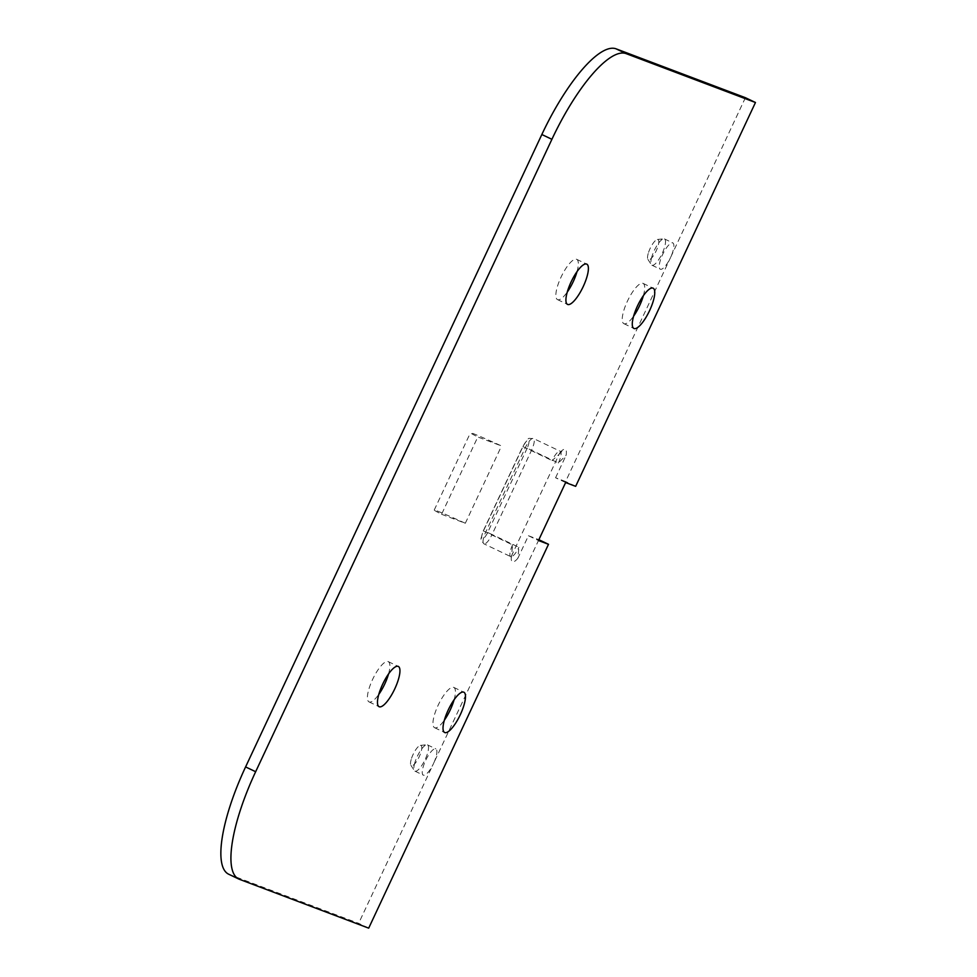 <?xml version="1.0" encoding="UTF-8"?>
<svg xmlns="http://www.w3.org/2000/svg" width="977" height="977" viewBox="0 0 977 977"><rect width="100%" height="100%" fill="white"/><g stroke="black" fill="none" stroke-linecap="round" stroke-linejoin="round"><path stroke-width="0.73" stroke-dasharray="4.88 3.66" d="M441.58 514.281L465.321 523.257A58.815 1.368 25.1 0 0 434.228 510.055A58.815 1.368 25.1 0 0 441.58 514.281L477.79 436.988L501.531 445.964A58.815 1.368 25.1 0 0 470.438 432.762A58.815 1.368 25.1 0 0 477.79 436.988M465.321 523.257L501.531 445.964M368.695 928.15L358.644 923.35L229.363 874.5A106.725 30.922 115.5 0 1 228.667 874.207M651.757 257.073A14.557 4.213 115.5 0 0 651.354 264.682A14.557 4.213 115.5 0 0 651.915 265.194A14.557 4.213 115.5 0 0 658.351 260.2A14.557 4.213 115.5 0 0 664.616 247.059A14.557 4.213 115.5 0 0 664.445 238.925A14.557 4.213 115.5 0 0 663.688 238.815A14.557 4.213 115.5 0 0 651.757 257.073M648.215 253.507A11.187 3.249 115.5 0 0 647.898 259.369A11.187 3.249 115.5 0 0 652.783 256.609A11.187 3.249 115.5 0 0 658.107 245.813A11.187 3.249 115.5 0 0 657.387 239.475A11.187 3.249 115.5 0 0 648.215 253.507M745.402 97.7L670.527 257.562A14.557 4.213 115.5 0 0 672.994 251.052A14.557 4.213 115.5 0 0 672.835 242.931A14.557 4.213 115.5 0 0 666.399 247.926A14.557 4.213 115.5 0 0 660.134 261.067A14.557 4.213 115.5 0 0 660.305 269.2A14.557 4.213 115.5 0 0 670.527 257.562L565.598 481.539L555.571 477.753L565.634 482.553M414.761 763A14.557 4.213 115.5 0 0 414.358 770.609A14.557 4.213 115.5 0 0 414.92 771.134A14.557 4.213 115.5 0 0 421.356 766.139A14.557 4.213 115.5 0 0 427.621 752.998A14.557 4.213 115.5 0 0 427.45 744.865A14.557 4.213 115.5 0 0 426.693 744.743A14.557 4.213 115.5 0 0 414.761 763M411.207 759.447A11.187 3.249 115.5 0 0 410.902 765.296A11.187 3.249 115.5 0 0 415.787 762.536A11.187 3.249 115.5 0 0 421.111 751.753A11.187 3.249 115.5 0 0 420.391 745.402A11.187 3.249 115.5 0 0 411.207 759.447M538.864 539.707L433.532 763.489A14.557 4.213 115.5 0 0 435.998 756.992A14.557 4.213 115.5 0 0 435.84 748.858A14.557 4.213 115.5 0 0 429.404 753.865A14.557 4.213 115.5 0 0 423.139 767.006A14.557 4.213 115.5 0 0 423.297 775.127A14.557 4.213 115.5 0 0 433.532 763.489L358.644 923.35M527.165 448.187L487.67 532.502A7.767 2.247 115.5 0 1 482.272 538.73A7.767 2.247 115.5 0 1 483.444 530.914L522.951 446.587A7.767 2.247 115.5 0 1 528.349 440.358A7.767 2.247 115.5 0 1 527.165 448.187L558.392 462.976L566.098 455.282A15.522 4.494 115.5 0 0 559.772 452.888L558.661 454.732L561.836 451.435L560.248 451.276A11.639 3.371 115.5 0 0 552.066 460.582L558.661 454.732M483.444 530.914L512.571 544.91L511.557 555.803L559.772 452.888M487.67 532.502L492.078 534.504L531.573 450.177A11.639 3.371 115.5 0 0 533.43 438.478A11.639 3.371 115.5 0 0 525.247 447.784L485.74 532.111A11.639 3.371 115.5 0 0 483.896 543.81A11.639 3.371 115.5 0 0 492.078 534.504L518.897 547.303L517.895 558.197L528.423 535.726L538.474 540.525M528.423 535.726L538.449 539.512M575.661 486.338L565.598 481.539M577.004 271.655A22.312 6.46 115.5 0 0 576.699 259.332A22.312 6.46 115.5 0 0 576.564 259.271A22.312 6.46 115.5 0 0 561.14 276.931A22.312 6.46 115.5 0 0 557.488 299.609A22.312 6.46 115.5 0 0 557.635 299.683A22.312 6.46 115.5 0 0 567.246 292.099M388.553 673.935A22.312 6.46 115.5 0 0 388.26 661.624A22.312 6.46 115.5 0 0 388.113 661.563A22.312 6.46 115.5 0 0 372.701 679.223A22.312 6.46 115.5 0 0 369.037 701.901A22.312 6.46 115.5 0 0 369.184 701.962A22.312 6.46 115.5 0 0 378.807 694.378M643.367 295.701A22.312 6.46 115.5 0 0 643.074 283.379A22.312 6.46 115.5 0 0 642.927 283.318A22.312 6.46 115.5 0 0 627.515 300.977A22.312 6.46 115.5 0 0 623.863 323.656A22.312 6.46 115.5 0 0 623.998 323.717A22.312 6.46 115.5 0 0 633.621 316.133M454.11 699.74A22.312 6.46 115.5 0 0 453.804 687.417A22.312 6.46 115.5 0 0 453.658 687.356A22.312 6.46 115.5 0 0 438.246 705.028A22.312 6.46 115.5 0 0 434.594 727.706A22.312 6.46 115.5 0 0 434.741 727.767A22.312 6.46 115.5 0 0 444.352 720.183M555.571 477.753L566.098 455.282M239.414 879.3L229.363 874.5M522.951 446.587L552.066 460.582M558.392 462.976A11.639 3.371 115.5 0 0 560.248 451.276L533.43 438.478C527.116 438.966 530.206 435.534 522.78 446.538L483.285 530.865C479.805 542.638 480.208 538.852 483.896 543.81L510.715 556.609A11.639 3.371 115.5 0 0 518.897 547.303M512.571 544.91A11.639 3.371 115.5 0 0 510.715 556.609L511.85 557.745L512.29 553.703M511.557 555.803A15.522 4.494 115.5 0 0 517.895 558.197M434.228 510.055L470.438 432.762M647.898 259.369L651.354 264.682M657.387 239.475L663.688 238.815M651.915 265.194L660.305 269.2M664.445 238.925L672.835 242.931M410.902 765.296L414.358 770.609M420.391 745.402L426.693 744.743M414.92 771.134L423.297 775.127M427.45 744.865L435.84 748.858M557.488 299.609L567.539 304.409M576.699 259.332L586.762 264.132M369.037 701.901L379.1 706.701M388.26 661.624L398.311 666.424M623.863 323.656L633.914 328.455M643.074 283.379L653.137 288.178M434.594 727.706L444.645 732.506M453.804 687.417L463.867 692.217"/><path stroke-width="1.47" d="M626.184 53.65L755.465 102.5L575.661 486.338L565.634 482.553L538.474 540.525L548.5 544.311L368.695 928.15L239.414 879.3A106.725 30.922 115.5 0 1 238.73 879.007A106.725 30.922 115.5 0 1 255.656 771.72L551.907 139.308A106.725 30.922 115.5 0 1 626.184 53.65L616.121 48.85A106.725 30.922 115.5 0 0 541.844 134.508L551.907 139.308M755.465 102.5L745.402 97.7L616.121 48.85M255.656 771.72L245.593 766.921L541.844 134.508M245.593 766.921A106.725 30.922 115.5 0 0 228.667 874.207L238.73 879.007M567.686 304.47A22.312 6.46 115.5 0 0 583.11 286.811A22.312 6.46 115.5 0 0 586.762 264.132A22.312 6.46 115.5 0 0 586.615 264.071A22.312 6.46 115.5 0 0 571.203 281.73A22.312 6.46 115.5 0 0 567.539 304.409A22.312 6.46 115.5 0 0 567.686 304.47M379.247 706.762A22.312 6.46 115.5 0 0 394.659 689.103A22.312 6.46 115.5 0 0 398.311 666.424A22.312 6.46 115.5 0 0 398.176 666.363A22.312 6.46 115.5 0 0 382.752 684.022A22.312 6.46 115.5 0 0 379.1 706.701A22.312 6.46 115.5 0 0 379.247 706.762M634.061 328.516A22.312 6.46 115.5 0 0 649.473 310.857A22.312 6.46 115.5 0 0 653.137 288.178A22.312 6.46 115.5 0 0 652.99 288.117A22.312 6.46 115.5 0 0 637.566 305.777A22.312 6.46 115.5 0 0 633.914 328.455A22.312 6.46 115.5 0 0 634.061 328.516M444.791 732.567A22.312 6.46 115.5 0 0 460.204 714.895A22.312 6.46 115.5 0 0 463.867 692.217A22.312 6.46 115.5 0 0 463.721 692.156A22.312 6.46 115.5 0 0 448.309 709.827A22.312 6.46 115.5 0 0 444.645 732.506A22.312 6.46 115.5 0 0 444.791 732.567M548.5 544.311L538.864 539.707M567.246 292.099A22.312 6.46 115.5 0 0 577.004 271.655M378.807 694.378A22.312 6.46 115.5 0 0 388.553 673.935M633.621 316.133A22.312 6.46 115.5 0 0 643.367 295.701M444.352 720.183A22.312 6.46 115.5 0 0 454.11 699.74"/></g></svg>
